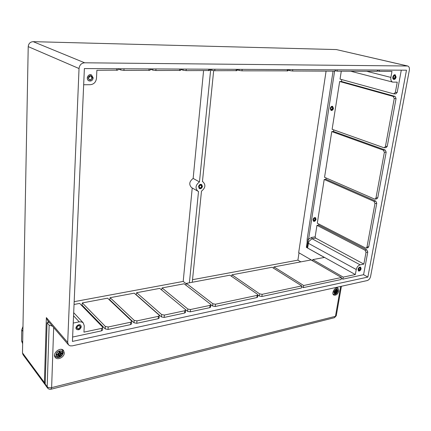 <?xml version="1.0" encoding="UTF-8"?>
<svg xmlns="http://www.w3.org/2000/svg" width="431" height="431" viewBox="0 0 431 431"><rect width="100%" height="100%" fill="white"/><g stroke="black" fill="none" stroke-linecap="round" stroke-linejoin="round"><path stroke-width="0.65" d="M202.451 186.348C201.929 188.288 200.884 189.042 199.316 188.611C198.001 186.068 198.772 184.694 201.622 184.479L202.451 186.348C201.929 188.288 200.884 189.042 199.316 188.611L198.535 186.472C199.165 184.71 200.194 184.048 201.622 184.479L202.451 186.348M192.264 282.262L201.482 191.148C205.398 188.018 205.916 184.926 203.033 181.877L202.441 181.629L213.668 70.668M210.64 69.957L199.467 181.914C195.55 185.018 195.006 188.105 197.834 191.175L198.513 191.466L189.403 282.801M199.467 181.914L193.153 178.434L203.572 70.684M186.262 283.792L183.197 281.427L192.231 187.97M197.834 191.175L191.569 187.593C188.74 184.543 189.268 181.494 193.153 178.434M74.175 301.662L183.197 281.427M192.522 279.697L297.913 260.141L300.833 261.865M131.6 323.8L131.547 320.928L107.567 298.177L82.337 302.918L81.998 305.035L81.346 305.159M159.184 317.943L159.125 315.104L134.23 293.166L110.126 297.692L109.749 299.771L109.334 299.852M185.492 312.356L185.432 309.544L159.723 288.377L136.675 292.708L136.067 294.782M210.614 307.017L210.856 304.825L210.549 304.238L184.123 283.792L162.061 287.935L161.614 289.934M257.598 297.024L257.883 294.912L257.528 294.314L229.912 275.193L186.364 283.372L185.923 285.187M301.738 285.92L262.161 294.319L259.634 293.872L259.343 296.049L261.865 296.496L301.409 288.027L301.738 285.92L272.08 267.268L231.97 274.806L231.549 276.325M273.981 266.913L303.677 285.511L303.349 287.612L341.066 279.53L341.417 277.499L311.042 259.947L273.981 266.913L273.577 268.211M306.991 247.55L308.073 240.956L307.125 240.94L307.093 242.621L356.243 269.526L355.338 274.547L306.366 247.34L324.36 257.447L312.804 259.618L312.421 260.744M102.653 329.947L102.594 327.043L79.654 303.419L74.051 304.469M257.883 294.912L257.172 295.375L215.468 304.227L212.855 303.753L212.596 306.015L210.856 304.669M257.593 297.099L256.881 297.562L215.209 306.489L212.596 306.015M355.338 274.547L343.205 277.122L342.855 279.148L363.586 274.703L367.767 252.043L366.867 249.91L365.105 250.244L366.005 252.377L363.856 264.09L360.133 264.849L312.022 238.726L311.511 237.454L308.574 239.302L334.607 71.163M356.243 269.526C356.879 267.042 358.172 265.48 360.133 264.849M361.119 268.755C360.553 270.501 359.675 271.244 358.479 271.002C357.638 268.863 358.35 267.586 360.612 267.155L361.119 268.755C360.553 270.501 359.675 271.244 358.479 271.002L358.032 269.154C358.667 267.559 359.529 266.891 360.612 267.155L361.119 268.755M365.105 250.244L316.968 225.338L315.153 236.856L315.659 238.122L363.856 264.09M366.975 247.082L366.178 248.1L365.515 248.008L317.297 223.236L324.204 179.485L374.038 201.385L374.97 203.524L366.975 247.082L368.737 246.758L367.837 247.787M239.205 69.348L239.081 70.442L242.012 70.824L287.93 70.851M239.081 70.442L237.055 69.811M289.891 69.601L289.751 70.641L292.568 71.007L335.027 71.163L335.232 69.827M289.751 70.641L288.021 70.151M120.82 68.75L120.75 69.967L123.929 70.393L150.101 70.269M120.75 69.967L117.975 68.874M83.668 84.756L90.3 84.702C93.883 84.293 95.946 82.154 96.485 78.297L96.878 70.296L117.9 70.129M131.773 321.467L130.679 322.216L108.186 326.989L105.374 326.456L105.229 328.918L81.998 305.035M131.595 323.886L130.507 324.64L108.036 329.451L105.229 328.918M82.337 302.918L105.374 326.456M102.793 327.56L101.597 328.39L83.953 332.134L84.266 325.841L83.28 322.932L73.69 312.674M102.648 330.027L101.452 330.863L72.623 337.042M159.378 315.659L158.382 316.338L136.95 320.885L134.192 320.368L134.014 322.776L109.749 299.771M159.174 318.024L158.177 318.708L136.772 323.298L134.014 322.776M110.126 297.692L134.192 320.368M185.713 310.121L184.797 310.735L164.362 315.072L161.652 314.571L161.447 316.925L136.261 294.75M185.481 312.437L184.57 313.057L164.152 317.431L161.447 316.925M136.675 292.708L161.652 314.571M210.856 304.825L210.016 305.385L190.502 309.523L187.841 309.038L187.609 311.349L185.519 309.625M210.603 307.098L209.768 307.659L190.27 311.834L187.609 311.349M162.061 287.935L187.841 309.038M375.988 197.974L375.04 199.117L374.469 199.041L324.548 177.292L331.762 131.59L383.407 150.177L384.366 152.31L375.988 197.974L377.777 197.737L376.732 198.885M326.154 177.992L325.944 179.296L375.821 201.142L376.753 203.27L368.737 246.758M325.944 179.296L324.204 179.485M333.783 129.887L333.529 131.482L385.212 150.026L386.176 152.154L377.777 197.737M333.529 131.482L331.762 131.59M385.433 146.492L384.312 147.768L383.854 147.72L332.123 129.295L339.66 81.502L393.234 96.431L394.23 98.559L385.433 146.492L387.248 146.346L386.047 147.634M341.761 79.573L341.454 81.491L395.065 96.388L396.062 98.51L387.248 146.346M341.454 81.491L339.66 81.502M379.355 70.048L379.135 71.325L391.968 71.374L390.879 77.408C390.551 79.94 391.181 81.513 392.765 82.116L397.242 82.154L395.351 92.449L393.702 93.85L340.043 79.105L341.287 71.185M401.288 70.161L397.188 92.412L395.803 93.85M211.901 69.208L211.788 70.328L214.778 70.727L236.964 70.641M211.788 70.328L209.595 69.617M183.148 69.062L183.046 70.215L186.1 70.619L209.504 70.522M183.046 70.215L180.675 69.402M152.833 68.912L152.746 70.097L155.86 70.512L180.589 70.398M152.746 70.097L150.182 69.154M333.061 71.158L307.179 239.07L308.574 239.302L308.073 240.956M73.556 315.751L79.218 321.855L81.502 321.892L83.28 322.932M79.218 321.855L73.238 323.067M318.854 224.034L318.687 225.074L316.968 225.338M333.454 108.337C333.044 109.889 332.269 110.6 331.132 110.471C329.737 108.472 330.216 107.087 332.57 106.306L333.454 108.337C333.044 109.889 332.269 110.6 331.132 110.471L330.313 108.181C330.787 106.78 331.541 106.161 332.57 106.306L333.454 108.337M316.052 219.255C315.567 220.871 314.732 221.561 313.552 221.308C312.577 219.266 313.208 218.043 315.454 217.644L316.052 219.255C315.567 220.871 314.732 221.561 313.552 221.308L313.008 219.465C313.563 217.989 314.382 217.38 315.454 217.644L316.052 219.255M45.217 382.949L44.398 382.545L46.365 317.604L47.609 320.47L68.459 344.843L67.689 342.456L79.035 68.54C79.509 65.027 81.373 63.109 84.632 62.791L407.672 65.997C409.094 66.519 409.655 67.92 409.342 70.199L370.585 276.492C370.024 278.631 368.904 279.988 367.223 280.565L72.236 345.867L70.091 345.851L68.459 344.843M22.482 352.881L23.026 354.681L44.943 384.414L44.398 382.545L22.482 352.881L28.22 46.623L79.035 68.54M84.632 62.791L33.171 41.656C30.224 41.888 28.575 43.542 28.22 46.623M33.171 41.656L336.347 49.57L407.273 65.948M407.672 65.997L336.347 49.57M81.281 326.773C80.322 329.575 78.711 330.421 76.443 329.295C74.396 327.242 78.943 323.105 80.796 325.33L81.281 326.773C80.322 329.575 78.711 330.421 76.443 329.295L76.007 327.549C77.133 324.958 78.728 324.22 80.796 325.33L81.281 326.773M93.198 77.909C92.676 80.441 91.27 81.432 88.98 80.877C85.5 79.482 88.091 73.281 91.469 74.924L93.198 77.909C92.676 80.441 91.27 81.432 88.98 80.877C87.714 80.204 87.164 79.083 87.326 77.521C88.005 75.253 89.389 74.385 91.469 74.924L93.198 77.909M396.116 77.09C395.669 78.733 394.882 79.525 393.751 79.46C392.221 77.381 392.689 75.802 395.157 74.725L396.116 77.09C395.669 78.733 394.882 79.525 393.751 79.46C392.878 79.099 392.582 78.216 392.873 76.799C393.374 75.333 394.139 74.644 395.157 74.725L396.116 77.09M22.978 326.423L21.749 329.909L21.55 340.781L22.654 343.787M299.012 252.846L297.913 260.141M312.464 260.615L298.672 252.647L326.084 71.131M72.43 341.422L84.379 68.567L406.481 70.188L367.875 277.079L72.43 341.422M303.349 287.612L301.641 286.534M379.135 71.325L377.319 70.873M337.306 69.838L337.096 71.174L377.238 71.32L377.464 70.043M259.343 296.049L257.867 295.025M231.97 274.806L259.634 293.872M186.364 283.372L212.855 303.753M337.096 71.174L335.108 70.646M342.855 279.148L341.287 278.243M312.804 259.618L343.205 277.122M366.867 249.91L318.687 225.074M341.417 277.499L303.677 285.511M367.875 277.079L363.586 274.703M52.49 326.175L49.145 325.157L47.189 386.715C48.148 387.701 49.624 388.008 51.628 387.631L50.971 389.252M334.337 317.728L336.288 315.648M47.577 388.051L45.573 385.336L45.185 383.999L47.189 386.715L47.943 388.466L49.118 389.177L50.788 389.29L334.478 317.69L336.266 315.745L341.411 286.281M338.852 290.968C337.775 294.249 336.094 295.618 333.809 295.079C330.906 293.533 335.248 286.308 337.969 288.167L338.852 290.968M64.327 352.919C64.386 357.186 57.501 360.639 55.238 357.439C51.768 353.533 60.469 346.373 63.578 350.543L64.327 352.919M62.899 350.942L62.705 349.821M54.699 356.437L55.761 356.846M45.185 383.999L47.065 322.711L49.172 322.296M47.065 322.711L49.145 325.157M91.927 77.849C91.609 79.406 90.747 80.015 89.341 79.681C87.735 77.521 88.247 76.303 90.871 76.023L91.927 77.849M92.358 77.909C91.092 74.999 89.68 75.005 88.134 77.919C89.411 80.823 90.817 80.818 92.358 77.909M89.152 76.239L89.675 76.465L89.637 77.262L88.614 76.815L88.344 77.488M88.915 76.438L89.696 76.783M80.144 326.854C79.557 328.578 78.566 329.095 77.176 328.406C76.863 326.278 77.752 325.464 79.848 325.971L80.144 326.854M80.527 326.93C79.374 324.888 78.108 325.152 76.734 327.716C77.892 329.747 79.159 329.489 80.527 326.93M393.686 76.093L394.715 75.597L395.297 77.047L393.848 78.507L393.239 77.602M395.642 77.095C395.653 75.436 395.06 75.021 393.875 75.851L393.266 77.898C394.042 79.272 394.834 79.002 395.642 77.095M359.282 267.899L360.047 267.813L360.359 268.799L358.737 270.178L358.403 269.483M360.672 268.847C360.742 267.807 360.338 267.446 359.47 267.775L358.398 269.709C359.05 270.959 359.804 270.673 360.672 268.847M332.694 108.31L331.267 109.619L330.706 108.569L331.051 107.578L332.15 107.06L332.694 108.31M332.996 108.348C332.888 106.775 332.253 106.489 331.089 107.497L330.69 108.655C331.277 110.368 332.048 110.266 332.996 108.348M313.897 218.598L314.953 218.285L315.32 219.271L313.79 220.537L313.429 219.503M315.611 219.32C315.594 218.14 315.088 217.833 314.091 218.409L313.385 219.767C313.93 221.297 314.668 221.146 315.611 219.32M201.568 186.354C201.245 187.544 200.604 188.008 199.639 187.749C198.831 186.181 199.305 185.335 201.056 185.206L201.568 186.354M201.891 186.407C201.153 184.463 200.21 184.56 199.063 186.693C199.801 188.638 200.744 188.541 201.891 186.407M62.177 352.849L61.003 353.495M61.003 353.474L60.297 353.183M60.642 353.318L61.412 351.906L60.399 353.161M61.412 351.906L60.394 353.134L60.017 352.811L60.394 353.134M60.114 351.432L60.017 352.811L58.966 351.761L60.211 351.26L60.108 352.822M61.089 352.364L60.426 353.14M60.97 354.325L62.22 354.002L61.143 353.436M60.011 355.392L58.643 354.169L60.011 356.464L60.168 354.487L61.277 355.37L60.593 354.691M60.324 354.993L61.277 355.37M59.155 353.334L60.997 355.182L60.313 354.891L59.931 356.335M58.864 351.561L59.192 353.032L58.864 351.561L60.211 351.26M58.95 351.68L59.236 352.989L58.896 353.506M58.912 353.468L57.668 352.747L58.875 353.517L58.018 353.021L58.691 353.716L58.212 354.142L56.65 354.029L58.228 354.104M57.668 352.747L58.643 353.77M58.492 353.296L58.691 353.716L58.212 354.142L56.763 354.077M58.217 354.131L58.686 353.738M56.946 354.088L56.601 355.273L58.201 354.955L56.773 355.155M58.201 354.955L58.6 354.982L57.641 354.126M58.589 355.144L57.538 356.216L58.616 355.144M57.538 356.216L58.842 355.327L59.139 355.58L58.842 355.327M59.128 355.591L58.675 356.771L59.095 355.602M60.011 356.464L58.675 356.771M62.7 353.172C62.587 357.078 55.847 358.624 56.014 354.681C56.127 350.737 62.899 349.234 62.7 353.172M59.219 352.897L59.677 352.709M337.01 291.232L336.762 291.065L337.678 290.747L336.843 291.275L336.029 290.898M336.837 291.087L337.128 290.327M337.317 290.015L336.713 290.93L336.498 290.656L336.713 290.93M336.681 290.963L336.029 290.688M336.255 289.659L336.665 289.449L336.573 290.666M337.085 290.413L336.622 290.963M336.897 291.911L337.505 291.744L335.975 291.022M336.573 292.191L336.832 292.789L336.643 292.186M335.571 293.075L335.943 293.619L336.455 292.412L336.832 292.789M336.455 292.412L335.911 293.511M336.218 292.724L335.458 292.363M336.439 292.337L335.458 291.604M336.153 292.062L336.568 292.186M335.851 289.632L336.018 290.79L335.851 289.632L336.665 289.449M335.997 290.936L335.469 291.054M335.819 291.13L335.054 290.521L335.652 291.334L334.289 291.512L335.34 291.609M335.054 290.521L335.63 291.356L335.318 291.636M334.37 291.555L334.117 292.509L335.221 292.288L334.23 292.423M335.221 292.288L334.37 291.625M335.437 292.46L334.58 293.301L335.442 292.46L334.51 291.572M334.58 293.301L335.56 292.617M335.431 292.487L334.93 292.999M335.684 292.789L335.463 292.433M335.679 292.848L335.135 293.802L335.663 292.854M335.943 293.619L335.135 293.802M337.807 291.114C335.927 294.562 334.58 294.863 333.772 292.019C335.668 288.56 337.01 288.258 337.807 291.114M261.865 296.496L262.161 294.319M257.172 295.375L256.881 297.562M366.005 252.377L367.767 252.043M287.38 69.59L287.191 70.991M292.568 71.007L292.762 69.617M123.929 70.393L124.031 68.766M116.682 68.728L116.591 70.366M108.036 329.451L108.186 326.989M101.597 328.39L101.452 330.863M130.679 322.216L130.507 324.64M136.772 323.298L136.95 320.885M158.382 316.338L158.177 318.708M164.152 317.431L164.362 315.072M184.797 310.735L184.57 313.057M190.27 311.834L190.502 309.523M210.016 305.385L209.768 307.659M215.209 306.489L215.468 304.227M374.97 203.524L376.753 203.27M375.821 201.142L374.038 201.385M384.366 152.31L386.176 152.154M385.212 150.026L383.407 150.177M394.23 98.559L396.062 98.51M395.065 96.388L393.234 96.431M397.188 92.412L395.351 92.449M242.012 70.824L242.179 69.359M236.242 69.332L236.08 70.803M214.778 70.727L214.929 69.224M208.685 69.192L208.534 70.706M186.1 70.619L186.235 69.079M179.652 69.046L179.517 70.598M155.86 70.512L155.979 68.928M149.029 68.89L148.916 70.485M307.093 242.621L306.366 247.34M307.179 239.07L307.125 240.94M307.615 247.76L308.892 241.376L312.022 238.726L315.659 238.122M390.879 77.408L366.619 71.282M315.153 236.856L311.511 237.454M48.04 322.517L48.089 321.03M46.365 317.604L67.689 342.456M22.681 342.279L21.55 340.781M22.886 331.38L21.749 329.909M340.668 286.443L335.463 316.316L51.628 387.631L53.676 327.56M61.924 353.005L61.865 353.894M62.269 352.763L62.22 354.002M62.059 353.959L60.949 354.234L60.232 353.172M56.86 355.025L56.876 354.115M56.601 355.273L56.65 354.029M58.81 355.241L57.953 355.855M59.844 356.146L58.864 356.389M54.521 355.176L55.033 356.173C56.429 357.617 58.061 357.908 59.936 357.046C62.624 355.898 63.519 352.294 63.185 352.59L62.387 350.096L61.514 349.401M337.01 291.237L337.354 291.006M336.589 289.584L336.498 290.656L335.997 290.381M337.398 290.99L337.263 291.647M337.678 290.747L337.505 291.744M337.419 291.701L336.87 291.841L335.894 291.114M335.264 290.753L335.776 291.167M334.359 291.555L335.652 291.34L335.264 290.747M334.117 292.509L334.289 291.512M335.835 293.366L335.329 293.511M336.767 288L337.909 290.968C336.325 294.642 336.304 293.366 335.771 294.044C335.701 294.47 334.812 294.486 333.104 294.093L333.104 294.093M202.451 181.559L203.033 181.877M366.178 248.1L367.939 247.771M287.924 70.878L288.097 69.59M117.9 70.161L117.981 68.734M375.04 199.117L376.823 198.874M384.312 147.768L386.122 147.623M394.026 93.888L395.863 93.85M236.964 70.668L237.109 69.337M209.504 70.555L209.638 69.197M180.589 70.431L180.708 69.052M150.096 70.301L150.198 68.895M392.765 82.116L350.635 71.223M45.309 384.829L44.943 384.414M61.186 352.24L60.108 353.102M58.961 351.739L60.028 351.507M58.643 355.122L58.099 354.137M57.829 355.974L58.632 355.139M58.379 354.11L59.117 355.349L58.751 356.663M62.387 350.096L61.87 349.482M55.033 356.173L54.527 355.548M60.114 353.102L59.058 352.149M337.22 290.198L336.708 290.952M335.792 291.167L335.889 289.691M334.251 292.369L334.391 291.561M334.768 293.15L335.458 292.46"/></g></svg>
